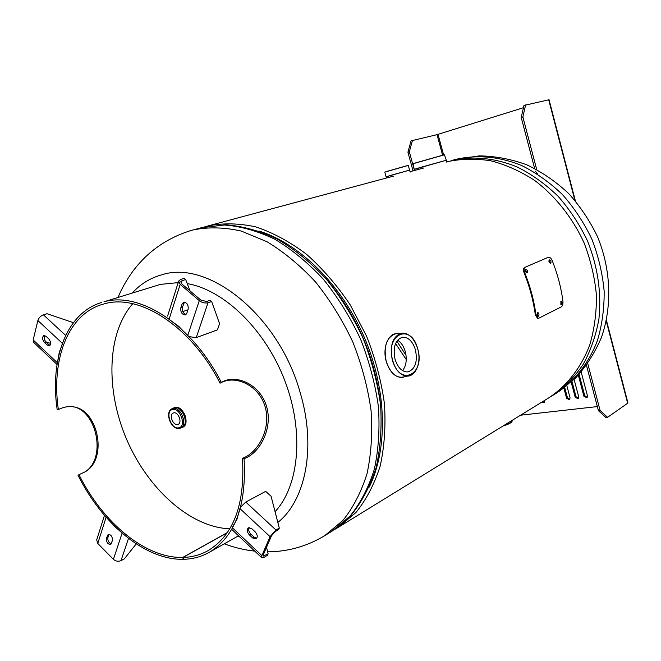 <?xml version="1.0" encoding="UTF-8"?>
<svg xmlns="http://www.w3.org/2000/svg" width="661" height="661" viewBox="0 0 661 661"><rect width="100%" height="100%" fill="white"/><g stroke="black" fill="none" stroke-linecap="round" stroke-linejoin="round"><path stroke-width="0.99" d="M548.613 397.947L548.911 397.765C566.791 385.875 580.994 367.838 589.662 345.216C594.371 329.434 596.619 312.719 596.412 295.079C594.735 277.248 590.579 259.748 583.96 242.595C572.409 217.568 555.281 196.053 534.724 180.486C520.546 171.273 505.888 164.696 490.751 160.772C475.647 158.425 461.072 158.747 447.026 161.738L446.729 161.821M334.978 529.271L338.068 527.461L355.957 512.49C366.318 499.65 374.39 484.174 380.182 466.071C384.446 446.704 385.859 425.891 384.421 403.615C381.281 380.943 375.349 358.477 366.615 336.234L350.198 304.828C337.143 285.395 322.568 268.54 306.481 254.254C289.89 241.769 273.034 232.664 255.923 226.93C239.034 223.211 223.038 222.889 207.918 225.955L204.646 226.913M369.276 487.033C388.09 448.728 386.958 389.982 364.318 337.374C341.621 284.792 299.689 243.612 258.914 230.986M132.266 293.013C140.471 284.015 150.353 277.942 161.895 274.769C208.521 259.434 279.008 315.669 300.218 392.766C316.437 446.927 305.779 500.22 277.843 522.438M239.274 536.509L237.225 536.501M406.044 355.387L396.848 341.15M406.259 359.584L395.567 343.555M402.582 370.639C406.275 365.764 407.168 359.386 405.251 351.503C403.664 346.166 401.103 342.398 397.575 340.184M395.071 359.377C392.75 347.413 395.162 340.043 402.326 337.259C408.209 336.97 412.58 341.15 415.439 349.809C417.769 361.79 415.29 369.152 407.994 371.903C402.243 372.118 397.939 367.937 395.071 359.377M173.851 412.836L173.215 413.009C168.819 414.546 172.818 425.477 177.429 424.536L178.106 424.345C182.486 422.792 178.437 411.836 173.851 412.836M442.564 155.029L437.028 134.654L411.068 140.851L407.911 152.187L413.051 170.869M412.472 140.405L409.324 151.757L414.472 170.48M587.753 363.567L600.097 410.498L598.42 410.679L586.481 365.343M536.699 169.53L522.876 116.989L521.232 117.493L534.65 168.464M537.484 173.983L535.369 171.207M521.232 117.493L523.958 105.454L549.06 99.737L575.384 200.944M606.418 320.255L627.95 403.02L607.608 417.314L605.93 417.496L598.42 410.679M607.608 417.314L600.097 410.498M522.876 116.989L525.602 104.942M409.324 151.757L407.911 152.187M437.028 134.654L523.446 107.71M520.562 415.207L597.337 406.581M541.764 402.161L544.11 402.822L544.59 400.426M563.891 388.114L566.601 398.294L569.46 399.806L570.079 397.881L566.874 385.817M571.195 382.174L575.202 397.269L578.094 398.773L578.722 396.848L574.12 379.48M578.334 375.2L583.894 396.228L586.828 397.732L587.455 395.799L581.176 372.019M544.482 402.466L542.631 401.632M569.832 399.459L567.452 397.765L564.717 387.495M578.466 398.426L576.045 396.732L571.996 381.455M587.199 397.393L584.737 395.691L579.102 374.366M227.202 532.807L183.006 557.421L183.584 559.289C192.814 559.074 201.382 556.752 209.281 552.315C235.118 536.534 246.71 505.335 244.058 458.709C259.88 453.272 273.1 428.27 266.581 406.49C260.269 384.595 236.266 373.44 221.303 382.397C192.202 324.857 139.818 291.294 103.959 301.804L160.408 284.395L178.181 282.611M187.245 283.619C224.129 289.865 265.317 329.558 284.784 380.579C304.357 431.583 299.243 485.719 275.067 511.68M221.303 382.397L220.063 383.198C191.442 326.592 139.909 293.484 104.57 303.771L101.918 304.514C67.629 314.892 51.145 359.931 58.342 409.564C63.952 406.771 69.446 405.945 74.833 407.085C98.076 411.373 107.917 458.478 85.409 471.69L78.965 474.705C102.893 522.727 145.445 558.421 182.725 557.43L227.359 532.568M229.78 528.792C190.451 527.42 148.047 489.132 126.788 439.747C105.471 390.378 106.743 333.26 132.754 303.721M101.447 302.515C66.538 313.008 49.79 358.824 57.119 409.242L58.342 409.564M182.725 557.43L183.295 559.297C145.445 560.239 102.306 523.999 78.039 475.3L78.965 474.705M74.082 406.928C96.853 411.886 106.702 458.503 84.922 471.995M244.058 458.709L242.463 458.288C258.294 452.826 271.522 428.121 265.102 406.689C258.897 385.148 235.043 374.275 220.063 383.198M183.006 557.421C192.037 557.198 200.415 554.918 208.141 550.596C233.664 535.055 245.107 504.285 242.463 458.288M245.768 502.063L265.697 491.346L271.076 496.254L279.306 528.089L275.984 530.015L245.768 502.063L240.678 507.037M275.984 530.015L270.052 536.633L261.88 555.612L261.756 557.727L264.202 557.256L267.498 555.281L268.118 553.852L263.227 556.141L263.309 554.753L271.489 535.798L275.348 531.494L278.669 529.56L279.306 528.089M268.118 553.852L266.523 547.308M251.808 528.684L255.22 531.882C257.559 534.724 257.864 537.054 256.129 538.872L252.659 537.988L249.263 534.799C246.933 531.94 246.636 529.61 248.387 527.808L251.808 528.684M261.88 555.612L232.201 527.618L237.026 519.092L239.885 508.557L270.052 536.633M256.749 538.294L254.105 537.162L250.709 533.981C248.718 531.725 248.214 529.585 249.205 527.561M190.029 290.906L185.683 279.545L184.245 278.322L180.577 279.463L178.668 281.074L180.189 284.387L199.3 300.639L187.674 335.656L178.701 326.327L169.042 319.42L180.189 284.387M187.955 309.835L182.767 311.587M185.683 279.545L182.023 280.685L181.188 283.288M182.023 280.685L180.784 281.735L181.775 283.891L200.87 300.111L206.546 301.474L210.173 300.251L211.644 301.499L219.576 323.725L217.436 329.872L196.243 337.631L189.071 336.639M199.3 300.639C202.142 302.73 205.05 303.424 208.025 302.721L211.644 301.499M180.792 307.96L182.081 303.969L183.626 302.234C186.964 302.507 188.476 304.82 188.162 309.191L186.856 313.182L185.344 314.884C182.015 314.636 180.494 312.322 180.792 307.96L182.37 307.431L184.469 302.135M186.071 314.446C183.155 313.413 181.915 311.075 182.37 307.431M50.624 343.439L45.849 341.836M57.028 364.459L33.637 342.373L33.166 339.928L37.867 320.519C38.784 317.825 40.627 315.933 43.419 314.834L47.063 313.735L73.396 322.667M47.204 345.092L44.427 342.472C42.213 339.473 42.031 337.151 43.874 335.524L45.981 336.242L48.774 338.853C50.988 341.853 51.178 344.174 49.344 345.81L47.204 345.092L48.765 344.571L45.981 341.968C44.113 339.696 43.7 337.548 44.741 335.515M37.867 320.519L62.605 343.546L59.217 352.495L57.557 362.93L33.166 339.928M50.038 345.315L48.765 344.571M136.232 543.887L124.334 558.875L120.996 560.644L128.507 538.401M112.461 540.508L110.701 544.507C107.826 544.333 106.396 542.293 106.413 538.393L108.181 534.369C111.056 534.559 112.486 536.6 112.461 540.508M113.857 525.826L122.178 532.906L113.411 559.313L97.77 543.458L106.19 516.968L114.056 525.726M111.304 543.904C108.759 542.805 107.611 540.731 107.867 537.657L109.024 534.237M104.471 515.357L96.688 539.938L97.77 543.458M113.411 559.313C115.766 561.313 118.294 561.751 120.996 560.644M560.892 304.738L560.875 301.176M561.437 304.804C562.428 303.292 562.346 302.044 561.197 301.052L561.437 304.804L560.982 304.795M537.641 316.388L537.641 312.694M538.219 316.437C539.269 314.876 539.186 313.587 537.971 312.579L537.723 312.645C536.707 314.182 536.782 315.471 537.955 316.503L537.707 316.429M550.332 263.4L549.01 260.021M550.687 263.359C551.414 261.673 550.935 260.492 549.266 259.823L549.258 259.823C548.547 261.475 549.01 262.665 550.654 263.375L550.621 263.384M526.759 272.902L525.371 269.415M527.114 272.853C527.899 271.101 527.404 269.886 525.635 269.217L525.627 269.217C524.859 270.944 525.346 272.158 527.081 272.869L527.057 272.877M552.175 260.574C557.537 273.885 561.123 287.485 562.941 301.366C563.147 304.11 562.594 305.944 561.28 306.878L538.822 318.189L538.153 318.321L535.955 314.793L535.303 314.801C533.353 300.524 529.618 286.527 524.09 272.803C523.132 270.101 523.322 268.316 524.636 267.449L548.184 257.319C549.655 256.972 550.985 258.054 552.175 260.574M538.153 318.321L537.492 318.296L535.303 314.801M535.955 314.793C533.997 300.441 530.246 286.362 524.685 272.572L524.09 272.803M524.685 272.572C523.727 269.862 523.9 268.069 525.222 267.193M192.5 230.102L193.086 229.937C208.232 226.88 224.286 227.252 241.248 231.061L266.912 241.695C284.032 252.048 300.276 265.507 315.636 282.082C330.128 300.193 342.538 320.213 352.883 342.15C361.757 364.715 367.813 387.486 371.052 410.456C372.581 433.013 371.242 454.082 367.037 473.648C361.294 491.941 353.247 507.549 342.885 520.471L324.667 535.699M331.863 531.27L350.082 516.076C360.443 503.195 368.507 487.661 374.275 469.475C378.513 450.017 379.893 429.088 378.414 406.689C375.233 383.884 369.243 361.286 360.443 338.886C350.181 317.131 337.845 297.276 323.436 279.322C308.15 262.888 291.972 249.552 274.918 239.299C257.724 231.036 240.901 226.269 224.426 224.988L201.25 227.748L190.343 230.714C166.58 238.274 147.436 251.767 132.911 271.2C126.648 279.818 121.698 288.551 118.055 297.392M380.315 402.623C374.779 356.915 357.295 316.346 327.864 280.933M556.438 393.138L556.736 392.948C574.541 381.124 588.695 363.211 597.354 340.779C602.055 325.138 604.328 308.58 604.154 291.113C602.518 273.464 598.428 256.154 591.884 239.183C584.027 222.782 574.235 207.934 562.511 194.648C549.919 182.543 536.319 172.843 521.703 165.547C499.452 156.467 476.713 154.5 455.9 159.359L451.066 160.656C471.937 155.789 494.742 157.789 517.076 166.927C531.741 174.281 545.399 184.047 558.049 196.226C569.823 209.603 579.664 224.542 587.571 241.042C597.858 267.027 601.634 293.054 598.907 319.114C595.883 335.689 590.62 350.817 583.101 364.484C574.467 377.051 564.263 387.412 552.472 395.575L556.736 392.948L575.4 378.224C586.282 366.277 594.974 352.644 601.469 337.333C612.433 305.737 610.921 269.341 597.544 236.754C589.909 220.865 580.275 206.463 568.634 193.533C556.033 181.709 542.169 172.174 527.048 164.928C511.449 159.152 495.576 156.136 479.415 155.864L455.9 159.359M403.896 377.076L402.566 377.381C395.311 377.646 389.883 372.399 386.255 361.641C383.339 346.604 386.404 337.325 395.443 333.805L398.178 333.739C388.751 332.004 381.967 347.479 386.305 361.633C390.767 374.101 397.063 379.075 405.185 376.58L407.201 376.117C400.566 375.572 395.642 370.391 392.419 360.559C389.593 346.719 392.196 337.705 400.227 333.516C404.342 332.359 408.275 333.846 412.026 337.978M392.741 360.468C399.88 387.363 425.634 374.209 417.653 348.768C411.208 322.51 384.752 333.871 392.741 360.468M416.992 368.103C414.753 373.242 411.489 375.911 407.201 376.117C416.182 376.373 421.578 361.65 417.694 348.744C413.844 337.292 408.019 332.219 400.227 333.516L399.558 333.681M392.824 334.276L396.757 333.673M420.768 167.332L446.299 160.243L444.448 154.806L413.051 163.738L414.224 169.348L420.768 167.332M414.108 163.333L443.333 155.021M446.299 160.243L414.232 169.39L414.53 170.472M512.019 421.52C511.193 422.916 508.185 424.412 503.013 425.998M503.492 425.701C509.317 423.825 512.201 422.205 512.143 420.842C512.143 422.445 509.094 424.164 502.996 426.006M390.626 175.388L409.589 170.125L408.275 165.44L384.793 172.108L386.074 176.793L390.626 175.388M386.47 171.521L406.54 165.828M409.589 170.125L386.082 176.817L386.412 178.016M174.017 407.829L175.396 407.374C183.304 405.606 190.31 424.494 182.767 427.196L182.419 427.328M181.254 409.688C184.353 412.737 185.948 416.438 186.047 420.793M174.735 407.655C182.643 405.887 189.649 424.783 182.106 427.485L182.767 427.196C190.401 424.379 183.436 405.631 175.429 407.366L174.735 407.655M172.967 408.349L174.727 407.672C183.13 405.854 189.831 426.295 181.329 427.733M172.166 408.68L173.215 408.391C181.056 406.639 188.021 425.403 180.536 428.08L179.189 428.46C170.926 429.89 164.259 411.753 172.166 408.68L174.735 407.746C182.576 405.994 189.533 424.734 182.048 427.419L179.338 428.419M173.372 408.176L174.744 407.73C182.824 405.953 189.666 425.42 181.725 427.56M172.827 409.498C180.742 407.837 186.658 427.254 178.445 427.865C170.579 429.369 164.721 410.274 172.827 409.498M172.909 408.374L173.669 407.953L172.909 408.374M627.686 403.375L606.253 321.006M574.863 200.333L548.704 99.794M443.572 154.781L438.028 134.373M583.894 396.228L584.737 395.691M575.202 397.269L576.045 396.732M566.601 398.294L567.452 397.765M264.813 555.835L263.417 554.513M249.263 534.799L250.709 533.981M252.659 537.988L254.105 537.162M208.025 302.721L196.243 337.631M182.081 303.969L183.659 303.449M43.419 314.834L65.67 335.424M44.427 342.472L45.981 341.968M107.379 535.393L108.834 534.658M106.413 538.393L107.867 537.657M338.068 527.461L548.911 397.765M207.918 225.955L393.452 176.132M410.018 171.678L423.875 167.96M267.622 551.811L270.225 551.778C289.667 551.249 307.919 545.829 324.989 535.501L332.186 531.072L351.049 515.324C361.864 501.93 370.234 486.017 376.15 467.583C380.496 448.001 381.959 427.089 380.554 404.854C377.448 382.265 371.565 359.923 362.897 337.837C352.767 316.379 340.547 296.781 326.237 279.033C311.025 262.764 294.806 249.494 277.579 239.241C260.12 230.912 242.802 226.103 225.641 224.806L201.25 227.748M254.774 551.142C244.306 549.969 234.143 547.531 224.294 543.821M550.522 396.749L552.472 395.575M398.178 333.739L399.525 333.689M399.955 377.77L405.185 376.58M413.051 163.738L444.448 154.806M446.307 160.276L446.894 162.432M384.793 172.108L408.275 165.44M409.597 170.15L410.142 172.116M238.505 535.782L209.281 552.315M261.756 557.727L232.16 529.792M167.588 316.065L178.668 281.074"/></g></svg>
